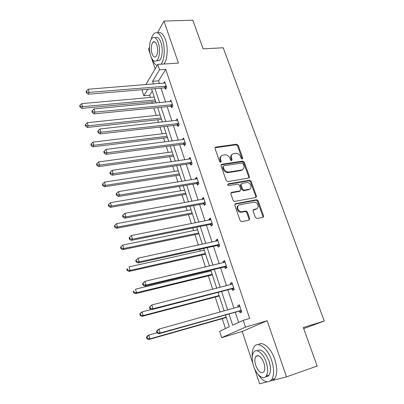 <?xml version="1.0" encoding="UTF-8"?>
<svg xmlns="http://www.w3.org/2000/svg" width="404" height="404" viewBox="0 0 404 404"><rect width="100%" height="100%" fill="white"/><g stroke="black" fill="none" stroke-linecap="round" stroke-linejoin="round"><path stroke-width="0.61" d="M242.294 159.06L242.784 158.09L238.168 145.263L236.603 144.218L215.721 147.086L215.034 148.465L219.594 161.57L220.725 162.312L221.251 161.322L220.655 159.62C220.054 157.232 220.816 155.742 222.942 155.136L224.786 154.868C227.129 154.777 228.831 155.904 229.896 158.247L230.492 159.934L231.608 160.671L232.113 159.691L231.517 158.004C230.906 155.641 231.643 154.166 233.734 153.571L235.542 153.308C237.845 153.222 239.527 154.338 240.592 156.656L241.188 158.328L242.294 159.06M242.223 159.07L237.572 145.869L236.007 144.829L214.999 147.748M220.715 162.317L220.074 160.211L220.655 159.62M231.568 160.676L230.921 158.595L231.517 158.004M271.23 380.795L286.507 376.856L317.15 366.059L303.308 327.553L324.266 320.998L223.22 47.768L203.131 48.849L192.834 20.2L163.953 21.053L157.479 32.82M149.495 47.339L148.541 49.071L150.162 53.959M254.545 368.589L259.59 383.8L267.094 381.866M255.394 217.463L257.015 218.519L262.853 217.327L263.539 215.807L258.131 200.773L256.681 199.702L235.512 203.677L234.774 205.197L240.122 220.574L241.531 221.665L249.005 220.16L249.722 218.62L247.415 212.07L245.975 210.989L241.678 211.767C237.769 211.999 235.976 205.318 239.789 204.793L254.055 202.116C257.873 201.793 259.833 208.429 256.07 208.989L253.783 209.439L253.076 210.954L255.394 217.463M145.773 84.648L157.782 64.413L178.427 63.085L163.953 21.053M157.782 64.413L159.57 69.771L152.576 81.32L153.464 84.037M228.997 314.014L232.674 325.205L243.208 320.306L249.662 318.438L165.721 69.347L159.57 69.771M243.208 320.306L245.486 327.134L221.68 337.633L219.63 331.265L229.3 326.77L225.457 315.009M286.507 376.856L267.165 320.705L245.486 327.134M248.753 178.058L249.45 176.629L244.238 162.14L242.668 161.095L221.781 164.282L221.033 165.706L226.184 180.517L227.735 181.593L248.753 178.058M251.121 181.28L256.429 196.036L255.737 197.511L234.567 201.439L233.088 200.354L230.836 193.869L231.578 192.38L240.178 190.85L240.895 189.375L239.405 185.153L237.88 184.083L228.78 185.638C227.558 185.178 227.371 184.583 228.23 183.855L249.611 180.219L251.121 181.28L250.49 181.825L255.782 196.561L256.429 196.036M303.697 328.629L324.266 320.998M152.278 91.021L149.672 95.223L150.394 97.435M151.813 101.803L152.318 103.363M153.813 107.959L156.242 115.438M157.646 119.771L158.525 122.473M159.999 127.023L162.191 133.769M163.585 138.062L164.847 141.94M166.307 146.445L168.251 152.434M169.635 156.681L171.291 161.782M172.735 166.241L174.422 171.437M175.791 175.639L177.856 182.012M179.29 186.416L180.709 190.789M182.058 194.945L184.552 202.631M185.966 206.984L187.113 210.504M188.446 214.61L191.385 223.665M192.779 227.957L193.632 230.593M194.95 234.643L198.349 245.117M199.722 249.349L200.278 251.056M201.576 255.055L205.454 266.999M206.808 271.165L207.055 271.917M208.333 275.856L212.706 289.325M215.216 297.061L220.109 312.115M222.235 318.675L225.447 328.563M149.672 95.223L143.844 95.738L142.208 90.658L142.799 89.663M151.419 57.747L155.121 68.897M267.165 320.705L242.228 331.472L252.864 363.519M242.228 331.472L221.68 337.633M147.773 89.244L143.844 95.738M224.144 310.994L218.064 292.38M216.731 288.294L210.822 270.205M209.464 266.049L203.717 248.465M202.338 244.248L196.758 227.154M195.359 222.877L189.931 206.257M188.511 201.924L183.234 185.764M181.8 181.371L176.664 165.655M175.215 161.216L170.22 145.93M168.751 141.44L163.898 126.573M162.413 122.038L157.691 107.575M156.191 102.995L151.596 88.925M154.979 88.643L159.59 102.672M161.09 107.237L165.822 121.66M167.312 126.184L172.18 141.006M173.649 145.48L178.654 160.721M180.108 165.145L185.254 180.815M186.688 185.189L191.981 201.298M193.4 205.621L198.839 222.19M200.243 226.452L205.838 243.491M207.217 247.692L212.974 265.221M214.332 269.357L220.256 287.39M221.594 291.461L227.684 310.009M165.721 69.347L158.585 80.856L159.479 83.557M160.999 88.138L165.63 102.096M167.135 106.641L171.892 120.988M173.382 125.482L178.27 140.228M179.745 144.683L184.769 159.838M186.229 164.241L191.395 179.82M192.834 184.173L198.147 200.192M199.571 204.49L205.03 220.963M206.439 225.2L212.055 242.142M213.438 246.319L219.215 263.741M220.579 267.857L226.518 285.779M227.861 289.83L233.972 308.262M235.29 312.241L238.668 322.422M158.585 80.856L152.576 81.32M238.198 307.091L237.719 305.646L239.36 304.793L241.784 312.045L240.122 312.858L239.582 311.242M230.729 284.699L230.31 283.431L231.896 282.477L234.269 289.582L232.669 290.501L232.138 288.916M223.412 262.751L223.043 261.656L224.579 260.6L226.907 267.564L225.356 268.589L224.836 267.034M224.791 266.887L224.7 266.62M216.231 241.233L215.923 240.304L217.408 239.153L219.69 245.98L218.19 247.102L217.68 245.576M217.63 245.42L217.529 245.122M209.196 220.14L208.939 219.367L210.373 218.125L212.615 224.821L211.161 226.033L210.661 224.538M210.605 224.366L210.494 224.038M202.293 199.45L202.086 198.829L203.48 197.5L205.671 204.065L204.267 205.368L203.778 203.904M203.717 203.722L203.601 203.358M195.526 179.154L195.364 178.679L196.713 177.27L198.864 183.714L197.506 185.098L197.026 183.658M196.965 183.466L196.834 183.078M188.885 159.242L188.774 158.913L190.072 157.419L192.188 163.741L190.875 165.211L190.4 163.797M182.366 139.708L183.557 137.941L185.633 144.142L184.36 145.692L183.901 144.304M175.972 120.533L177.164 118.827L179.199 124.912L177.972 126.533L177.518 125.174M169.761 101.702L170.887 100.056L172.887 106.035L171.7 107.727L171.256 106.393M163.716 83.219L164.726 81.633L166.69 87.501L165.539 89.264L165.105 87.956M175.947 120.468L177.406 120.306M182.3 139.511L184.012 139.294M188.774 158.913L190.491 158.666M195.364 178.679L197.091 178.401M242.319 169.963L241.41 170.109M228.74 172.139L226.629 172.478M202.086 198.829L203.818 198.521M249.48 189.309L248.793 189.431M208.939 219.367L210.676 219.024M256.389 209.09L255.793 209.206M246.389 211.055L245.511 211.226M241.324 212.044L240.436 212.221M215.923 240.304L217.665 239.925M223.043 261.656L224.796 261.242M230.31 283.431L232.063 282.982M237.719 305.646L239.481 305.156M231.851 154.707C230.719 155.641 230.411 156.939 230.921 158.595M220.988 156.328C219.882 157.277 219.574 158.575 220.074 160.211M248.834 178.043L248.824 177.189L243.622 162.721L242.057 161.676L221.013 164.913M242.668 161.095L242.057 161.676L242.663 161.095M243.127 163.726L242.021 162.994L223.69 165.822L223.165 166.822L223.796 168.63C224.836 170.958 226.513 172.099 228.836 172.043L241.506 170.018C243.647 169.422 244.4 167.918 243.763 165.504L243.127 163.726M223.124 166.387L222.579 167.402L223.165 166.822M242.743 169.534L240.895 170.589L228.24 172.619C225.922 172.67 224.245 171.533 223.21 169.21L222.579 167.402M255.772 197.506L255.782 196.561M240.269 190.829L239.557 191.39L230.846 192.95M227.669 184.406L248.904 180.78L249.536 180.229M248.965 189.284C252.833 188.769 250.652 182.032 246.804 182.558L241.749 183.416L241.037 184.87L242.526 189.087L244.026 190.158L248.965 189.284L248.334 189.824L249.823 188.976M241.031 183.987L240.415 185.421L241.037 184.87M248.334 189.824L243.4 190.698L241.905 189.633L240.415 185.421M250.49 181.825L248.904 180.78M256.793 208.737L255.414 209.494L253.106 209.949M238.299 205.636C235.466 207.08 237.693 212.494 241.047 212.272L242.213 211.711M249.026 220.155L249.071 219.109L246.768 212.575L245.339 211.494L241.577 212.216M262.832 217.327L262.873 216.297L257.479 201.288L256.03 200.222L234.8 204.222M154.262 97.086L81.734 103.641L82.613 106.671L81.83 108.383L155.686 101.444M80.391 106.439L80.043 105.222L79.734 105.914L80.083 107.126L80.391 106.439L82.613 106.671L155.192 99.94M80.043 105.222L81.734 103.641M81.83 108.383L80.083 107.126M166.251 86.183L89.138 92.375L88.213 89.249L165.165 82.941M166.201 88.249L164.423 87.855L88.294 94.223L89.138 92.375L86.825 92.137L86.456 90.89L86.123 91.632L86.491 92.88L86.825 92.137M86.491 92.88L88.294 94.223M88.213 89.249L86.456 90.89M160.928 64.211C164.519 60.443 165.393 47.904 162.499 39.814C160.085 33.507 157.333 31.391 154.237 33.466C152.838 34.668 151.778 36.754 151.051 39.723M163.832 64.024C167.453 60.267 168.352 47.753 165.453 39.683C163.261 33.87 160.691 31.623 157.752 32.931M153.485 41.814L153.449 42.077M155.146 37.809C157.343 36.496 159.287 38.062 160.969 42.501C163.171 48.662 162.302 58.262 159.413 60.464L156.57 60.762M158.252 42.632C156.52 38.062 154.54 36.532 152.318 38.037C149.384 40.279 148.576 49.849 150.722 55.974C152.439 60.625 154.444 62.181 156.737 60.625C159.6 58.418 160.454 48.803 158.252 42.632M152.025 53.661C153.136 56.651 154.424 57.651 155.893 56.651C157.853 54.065 158.181 50.202 156.878 45.066C155.762 42.112 154.485 41.122 153.045 42.097C151.071 44.693 150.732 48.551 152.025 53.661M152.298 59.307C153.631 62.741 155.237 64.817 157.121 65.529M257.959 374.261C263.277 381.926 267.852 383.734 271.675 379.674C274.276 375.281 274.26 368.842 271.619 360.353C267.569 347.93 258.005 340.855 254.187 346.723C252.535 349.076 251.884 352.571 252.222 357.207M270.64 380.821C272.306 380.846 273.685 380.103 274.776 378.588C277.397 374.195 277.391 367.771 274.75 359.313C271.049 348.086 262.605 340.86 258.308 344.652M256.969 350.778C261.136 348.425 265.165 351.889 269.049 361.166C270.943 367.271 270.948 371.902 269.069 375.058C268.2 376.255 267.089 376.77 265.736 376.614M266.17 362.125C263.287 353.187 256.409 347.965 253.656 352.243C251.753 355.374 251.727 359.989 253.586 366.085C256.328 374.846 263.307 380.573 266.206 376.048C268.074 372.887 268.059 368.246 266.17 362.125M255.757 365.403C258.429 371.816 261.136 373.952 263.878 371.811C265.085 369.781 265.08 366.792 263.863 362.848C261.146 356.464 258.454 354.338 255.788 356.474C254.565 358.494 254.555 361.469 255.757 365.403M160.125 115.029L87.259 122.705L88.158 125.79L87.34 127.432L161.534 119.352M85.911 125.543L85.552 124.311L85.234 124.967L85.587 126.2L85.911 125.543L88.158 125.79L161.075 117.938M85.552 124.311L87.259 122.705M87.34 127.432L85.587 126.2M166.094 133.3L92.89 142.127L93.804 145.273L92.955 146.834L167.493 137.577M91.536 145.016L91.168 143.753L90.834 144.385L91.198 145.642L91.536 145.016L93.804 145.273L167.059 136.259M91.168 143.753L92.89 142.127M92.955 146.834L91.198 145.642M172.437 104.697L94.965 112.11L94.021 108.918L171.336 101.394M172.422 106.701L170.569 106.297L94.082 113.877L94.965 112.11L92.627 111.863L92.248 110.585L91.905 111.297L92.279 112.57L92.627 111.863M92.279 112.57L94.082 113.877M94.021 108.918L92.248 110.585M178.745 123.548L100.904 132.234L99.945 128.982L177.619 120.185M178.765 125.487L176.831 125.088L99.985 133.921L100.904 132.234L98.541 131.972L98.157 130.669L97.793 131.351L98.177 132.648L98.541 131.972M98.177 132.648L99.985 133.921M99.945 128.982L98.157 130.669M172.17 151.899L98.632 161.923L99.561 165.135L98.677 166.615L173.553 156.136M97.268 164.857L96.894 163.575L96.546 164.17L96.915 165.453L97.268 164.857L99.561 165.135L173.154 154.909M96.894 163.575L98.632 161.923M98.677 166.615L96.915 165.453M185.168 142.753L106.964 152.762L105.984 149.445L184.022 139.324M185.234 144.627L183.209 144.228L106.005 154.363L106.964 152.762L104.57 152.485L104.181 151.157L103.803 151.798L104.192 153.126L104.57 152.485M104.192 153.126L106.005 154.363M105.984 149.445L104.181 151.157M178.356 170.836L104.479 182.103L105.429 185.375L104.505 186.769L179.724 175.028M103.106 185.088L102.732 183.78L102.364 184.34L102.742 185.648L103.106 185.088L105.429 185.375L179.356 173.902M102.732 183.78L104.479 182.103M104.505 186.769L102.742 185.648M191.713 162.322L113.145 173.7L112.145 170.316L190.547 158.833M191.839 164.13L189.708 163.726L112.145 175.21L113.145 173.7L110.726 173.407L110.327 172.053L109.933 172.665L110.327 174.013L110.726 173.407M110.327 174.013L112.145 175.21M112.145 170.316L110.327 172.053M184.658 190.122L110.444 202.677L111.413 206.015L110.454 207.323L186.012 194.263M109.065 205.712L108.681 204.374L108.302 204.904L108.686 206.237L109.065 205.712L111.413 206.015L185.678 193.243M108.681 204.374L110.444 202.677M110.454 207.323L108.686 206.237M249.157 177.891L248.849 178.002M198.384 182.265L119.453 195.066L118.433 191.612L197.192 178.709M198.581 184.002L196.379 183.588L118.412 196.485L119.453 195.066L117.003 194.758L116.599 193.375L116.185 193.95L116.589 195.329L117.003 194.758M116.589 195.329L118.412 196.485M118.433 191.612L116.599 193.375M191.077 209.767L116.529 223.659L117.513 227.058L116.514 228.275L192.41 213.857M115.14 226.74L114.746 225.382L114.352 225.871L114.741 227.23L115.14 226.74L117.513 227.058L192.112 212.948M114.746 225.382L116.529 223.659M116.514 228.275L114.741 227.23M256.439 196.93L255.863 197.132M205.181 202.596L125.891 216.872L124.851 213.347L203.969 198.965M205.469 204.257L203.076 203.848L124.806 218.19L125.891 216.872L123.412 216.549L122.998 215.14L122.569 215.67L122.983 217.079L123.412 216.549M122.983 217.079L124.806 218.19M124.851 213.347L122.998 215.14M197.612 229.78L122.73 245.056L123.735 248.526L122.695 249.647L198.935 233.82M121.336 248.187L120.932 246.804L120.523 247.253L120.922 248.637L121.336 248.187L123.735 248.526L198.672 233.022M120.932 246.804L122.73 245.056M122.695 249.647L120.922 248.637M263.504 216.837L262.938 217.034M263.625 216.398L262.954 216.64M212.11 223.321L132.462 239.133L131.396 235.537L210.873 219.619M212.509 224.907L209.959 224.493L131.33 240.35L132.462 239.133L129.952 238.789L129.527 237.35L129.083 237.84L129.507 239.279L129.952 238.789M129.507 239.279L131.33 240.35M131.396 235.537L129.527 237.35M204.278 250.172L129.058 266.882L130.083 270.422L129.002 271.443L205.575 254.156M127.654 270.069L127.245 268.655L126.816 269.069L127.225 270.483L127.654 270.069L130.083 270.422L205.353 253.475M126.816 269.069L127.245 268.655M129.002 271.443L127.225 270.483M135.734 260.479L136.163 261.944L136.633 261.499L136.198 260.03L135.734 260.479L138.082 258.186L217.918 240.678M136.198 260.03L138.082 258.186L139.168 261.858L137.991 262.969L216.973 245.541L219.685 245.955M219.18 244.45L139.168 261.858L136.633 261.499M136.163 261.944L137.991 262.969M211.065 270.953L135.517 289.153L136.562 292.764L135.436 293.683L212.347 274.877M134.103 292.395L133.689 290.951L133.239 291.324L133.658 292.764L134.103 292.395L136.562 292.764L212.166 274.316M133.239 291.324L133.689 290.951M135.436 293.683L133.658 292.764M142.526 283.593L142.966 285.093L143.45 284.689L143.011 283.189L142.526 283.593L144.91 281.315L225.099 262.156M143.011 283.189L144.91 281.315L146.021 285.067L144.794 286.067L224.124 267.009L226.851 267.392M226.386 266.004L146.021 285.067L143.45 284.689M224.422 262.514L225.053 262.009M142.966 285.093L144.794 286.067M151.374 309.469L142.102 311.883L143.173 315.569L142.001 316.377L219.246 296.001M140.683 315.181L140.259 313.706L139.794 314.034L140.218 315.509L140.683 315.181L143.173 315.569L219.104 295.566M139.794 314.034L140.935 312.706L142.102 311.883L140.259 313.706M142.001 316.377L140.218 315.509M149.46 307.202L149.909 308.732L150.419 308.378L149.965 306.843L149.46 307.202L151.884 304.939L232.426 284.062M149.965 306.843L151.884 304.939L153.02 308.777L151.742 309.656L231.421 288.9L234.163 289.254M233.739 287.986L153.02 308.777L150.419 308.378M231.416 284.522L232.325 283.765M149.909 308.732L151.742 309.656M156.979 332.795L148.829 335.083L149.919 338.845L148.697 339.542L226.28 317.529M147.404 338.441L146.97 336.936L146.485 337.219L146.92 338.719L147.404 338.441L149.919 338.845L226.184 317.226M146.485 337.219L147.617 335.795L148.829 335.083L146.97 336.936M148.697 339.542L146.92 338.719M156.545 331.32L157.004 332.881L157.535 332.578L157.075 331.012L156.545 331.32L157.691 329.856L159.009 329.078L239.9 306.409M157.075 331.012L159.009 329.078L160.166 332.997L158.838 333.755L238.865 311.237L241.622 311.555M241.238 310.418L160.166 332.997L157.535 332.578M238.557 306.989L239.749 305.954M157.004 332.881L158.838 333.755M242.173 158.676L242.784 158.09M220.67 161.913L221.251 161.322M231.517 160.282L232.113 159.691M215.221 147.692L215.787 147.076M236.007 144.829L236.603 144.218M237.572 145.869L238.168 145.263M221.2 164.867L221.781 164.282M243.622 162.721L244.238 162.14M248.824 177.189L249.45 176.629M223.21 169.21L223.796 168.63M228.366 172.599L228.962 172.028M240.895 170.589L241.506 170.018M230.967 192.92L231.578 192.38M239.557 191.39L240.178 190.85M227.674 184.365L228.23 183.855M241.905 189.633L242.526 189.087M243.511 190.683L244.137 190.143M253.131 209.944L253.783 209.439M255.414 209.494L256.07 208.989M245.142 211.514L245.784 211.009M246.768 212.575L247.415 212.07M249.071 219.109L249.722 218.62M234.896 204.202L235.512 203.677M255.883 200.243L256.53 199.722M257.479 201.288L258.131 200.773M262.873 216.297L263.539 215.807M166.049 86.133L164.903 87.9M165.564 86.082L164.423 87.855M172.235 104.641L171.054 106.343M171.751 104.601L170.569 106.297M178.543 123.498L177.316 125.124M178.053 123.457L176.831 125.088M184.961 142.703L183.694 144.253M184.471 142.673L183.209 144.228M191.506 162.277L190.198 163.746M191.016 162.251L189.708 163.726M249.334 177.72L249.061 176.972M198.177 182.219L196.819 183.613M197.682 182.204L196.329 183.598M256.257 196.995L256.03 196.359M204.974 202.55L203.571 203.858M204.474 202.54L203.076 203.848M263.277 216.529L263.125 216.11M211.903 223.276L210.454 224.493M211.403 223.276L209.959 224.493M218.968 244.41L217.473 245.536M218.468 244.415L216.973 245.541M226.174 265.963L224.629 266.994M225.669 265.978L224.124 267.009M233.527 287.951L231.926 288.88M233.017 287.971L231.421 288.9M232.27 284.194L231.967 284.371M241.026 310.383L239.37 311.206M240.516 310.408L238.865 311.237M239.744 306.55L239.254 306.798M215.155 147.702L215.721 147.086M228.24 172.619L228.836 172.043M243.4 190.698L244.026 190.158M248.98 180.77L249.611 180.219M241.047 212.272L241.678 211.767M245.339 211.494L245.975 210.989M256.03 200.222L256.681 199.702M154.969 42.006L153.045 42.097M159.413 60.464L156.737 60.625M258.388 355.626L255.788 356.474M269.069 375.058L266.206 376.048M271.675 379.674L274.776 378.588M197.733 182.194L196.379 183.588M204.626 202.52L203.227 203.828M211.646 223.25L210.201 224.467M218.806 244.39L217.312 245.516M226.104 265.953L224.558 266.983"/></g></svg>
